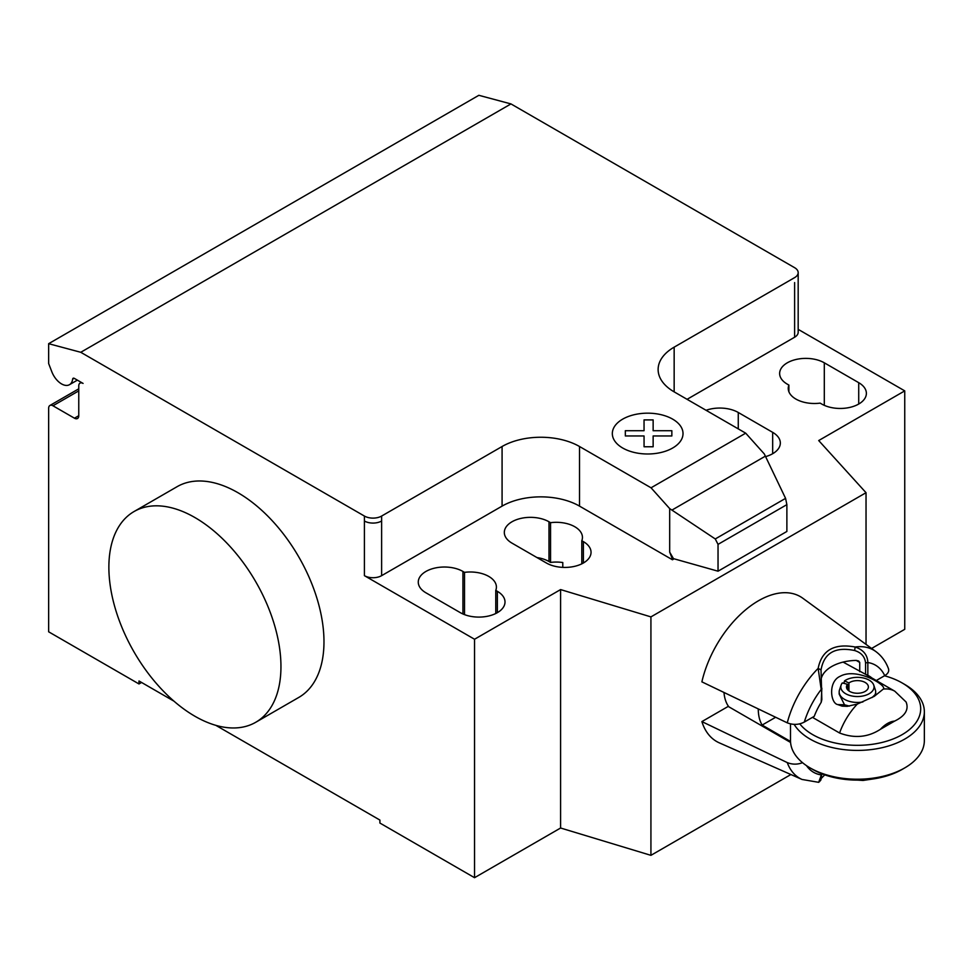 <?xml version="1.0" encoding="UTF-8"?>
<svg xmlns="http://www.w3.org/2000/svg" width="973" height="973" viewBox="0 0 973 973"><rect width="100%" height="100%" fill="white"/><g stroke="black" fill="none" stroke-linecap="round" stroke-linejoin="round"><path stroke-width="1.46" d="M790.575 742.448L728.181 706.422L701.886 721.601A83.654 48.297 -60 0 0 719.327 742.861L802.032 779.458A73.984 42.715 120 0 1 787.266 762.589L701.886 721.601M824.763 774.849L821.48 778.205M821.784 773.754L818.682 782.328L802.032 779.458M821.03 779.203L821.844 773.62M821.2 773.511L821.2 774.922A61.858 35.709 -60 0 1 806.508 765.654M802.518 762.686C797.386 764.644 792.302 764.62 787.266 762.589M787.266 722.842C793.25 725.116 798.93 724.861 804.306 722.075A61.858 35.709 -60 0 1 821.2 689.468L818.147 668.39A73.984 42.715 120 0 0 787.266 722.842L701.886 681.854A83.654 48.297 -60 0 1 745.914 609.572A83.654 48.297 -60 0 1 802.81 598.237L875.87 651.569A73.984 42.715 120 0 0 855.182 647.009C834.116 643.141 821.771 650.268 818.147 668.39L821.03 669.91C824.046 652.932 835.248 646.473 854.61 650.523C861.202 652.542 864.863 656.678 865.581 662.917L865.581 674.313L843.092 662.09M865.581 674.313A55.084 43.226 -26.5 0 1 867.843 675.371A49.282 28.448 -60 0 1 869.157 676.053A49.282 28.448 -60 0 1 871.747 677.889M804.306 722.075L814.219 716.359A49.282 28.448 -60 0 1 821.2 702.299A55.084 12.43 -80.6 0 1 821.844 699.563L821.03 669.923M859.718 662.431L858.648 660.995L856.216 660.412L859.718 662.431L859.718 671.686M821.236 678.704A36.5 21.078 180 0 1 856.216 660.412M854.61 650.523L855.182 647.009C863.343 649.782 867.563 654.951 867.843 662.54A61.858 35.709 -60 0 1 884.737 675.639C888.021 673.681 889.273 671.37 888.471 668.682C885.831 661.579 881.623 655.875 875.87 651.569M821.2 702.299L821.844 688.166M865.581 662.917L867.843 662.54L867.843 675.371M876.284 680.516L884.737 675.639M883.326 689.066C887.498 685.564 856.799 667.052 840.222 676.259C827.974 681.465 830.383 703.333 837.777 704.598L842.156 706.143L847.276 706.337L857.335 704.063A48.978 28.278 120 0 0 839.577 733.01C854.379 738.629 868.013 737.376 880.456 729.276L894.625 721.102C905.218 715.909 909.05 709.548 906.094 702.007L894.819 691.219A48.978 28.278 120 0 0 883.326 689.066L874.228 696.364L857.335 704.063M794.175 724.386A66.918 38.64 0 0 0 810.108 739.091A66.918 38.64 0 0 0 883.034 747.471A66.918 38.64 0 0 0 924.35 711.774L924.35 740.587A66.918 38.64 180 0 1 904.744 767.904A66.918 38.64 180 0 1 810.108 767.904L812.686 769.4A63.269 36.536 0 0 0 902.166 769.4L904.744 767.904M924.35 711.774A66.918 38.64 0 0 0 904.744 684.457L902.166 682.961A63.269 36.536 180 0 1 902.166 734.627A63.269 36.536 180 0 1 812.686 734.627A63.269 36.536 180 0 1 799.77 723.839M884.506 675.773A63.269 36.536 180 0 1 902.166 682.961L904.744 684.457M775.639 717.271L762.139 725.067A48.978 28.278 -60 0 1 758.271 708.94M790.514 741.45L762.139 725.067M849.393 706.094L844.515 704.793L839.176 694.102L839.176 691.9A18.256 10.533 180 0 1 839.504 689.906L841.11 685.114A16.626 9.596 180 0 1 842.314 682.937L847.471 684.299A10.946 6.325 180 0 0 846.474 686.938A10.946 6.325 180 0 0 857.432 693.263A10.946 6.325 180 0 0 868.378 686.938A10.946 6.325 180 0 0 861.093 680.978A10.946 6.325 180 0 0 848.93 682.949L848.93 690.927M843.822 683.338L844.528 680.893A16.626 9.596 180 0 1 861.47 677.634A16.626 9.596 180 0 1 873.742 685.114L875.347 689.906A18.256 10.533 180 0 1 875.676 691.9L875.676 694.102L872.088 697.556M847.471 689.577L847.471 684.299M844.528 680.893L848.93 682.949M873.742 685.114A16.626 9.596 180 0 1 857.432 696.534A16.626 9.596 180 0 1 841.11 685.114M862.905 701.959A18.256 10.533 180 0 1 839.176 691.9M875.676 691.9A18.256 10.533 180 0 1 874.131 696.157M812.479 717.356L839.577 733.01M812.686 769.4L810.108 767.904A66.918 38.64 180 0 1 790.502 740.587L790.502 723.936M728.777 706.763A48.978 28.278 -60 0 1 723.985 692.472M194.916 517.551A121.674 70.251 60 0 1 274.41 624.775A121.674 70.251 60 0 1 255.753 722.27A121.674 70.251 60 0 1 194.916 716.25A121.674 70.251 60 0 1 115.422 609.025A121.674 70.251 60 0 1 134.079 511.518A121.674 70.251 60 0 1 194.916 517.551M255.753 722.27L298.772 697.434A121.674 70.251 -120 0 0 317.429 599.927A121.674 70.251 -120 0 0 237.935 492.703A121.674 70.251 -120 0 0 177.098 486.682L134.079 511.518M858.721 382.681A26.162 15.106 180 0 1 866.384 393.36A26.162 15.106 180 0 1 850.232 407.31A26.162 15.106 180 0 1 821.723 404.038L820.142 403.126A26.162 15.106 180 0 1 788.239 388.385A26.162 15.106 180 0 1 788.884 385.077L787.303 384.165A26.162 15.106 180 0 1 779.641 373.486A26.162 15.106 180 0 1 795.792 359.536A26.162 15.106 180 0 1 824.301 362.807L858.721 382.681L858.721 404.038M788.884 391.705L788.884 385.077M460.351 612.674L425.931 592.8A26.162 15.106 180 0 1 418.268 582.122A26.162 15.106 180 0 1 434.42 568.171A26.162 15.106 180 0 1 462.929 571.443L464.51 572.355A26.162 15.106 180 0 1 496.412 587.096A26.162 15.106 180 0 1 495.768 590.404L497.349 591.316A26.162 15.106 180 0 1 505.011 601.995A26.162 15.106 180 0 1 488.86 615.945A26.162 15.106 180 0 1 460.351 612.674M495.768 613.513L495.768 590.404M464.51 614.62L464.51 572.355M871.601 648.456L904.744 629.312L904.744 390.878L818.707 440.55L866.031 492.703L650.925 616.894L560.594 589.577L474.544 639.249L474.544 877.695L379.908 823.049L379.908 820.069L215.836 725.347M560.594 589.577L560.594 828.011L474.544 877.695M364.413 516.055A12.163 7.03 0 0 0 381.623 516.055L381.623 521.017A12.163 7.03 180 0 1 364.413 521.017L364.413 516.055L80.759 352.287L510.959 103.916L794.613 267.684A12.163 7.03 180 0 1 798.176 272.647A12.163 7.03 180 0 1 794.613 277.621L674.155 347.154A54.756 31.61 0 0 0 658.125 369.509A54.756 31.61 0 0 0 674.155 391.864L745.695 433.167L764.316 453.953L785.576 498.358L786.877 504.634L718.038 544.369L715.264 538.957L669.679 508.599L651.046 487.801L745.695 433.167M474.544 639.249L364.413 575.663A12.163 7.03 0 0 0 381.623 575.663L502.08 506.118A54.756 31.61 0 0 1 579.519 506.118L672.44 559.767L673.45 558.636L669.679 552.092L669.679 508.599M651.046 487.801L579.519 446.51A54.756 31.61 0 0 0 502.08 446.51L381.623 516.055M715.264 538.957L785.576 498.358M786.877 504.634L786.877 531.453L718.038 571.2L718.038 544.369M718.038 571.2L673.45 558.636M669.679 552.092L672.44 559.22M765.605 456.617A26.162 15.106 0 0 0 780.334 443.031A26.162 15.106 0 0 0 772.671 432.353L738.264 412.479A26.162 15.106 0 0 0 706.07 410.29M550.548 522.683L548.979 521.771A26.162 15.106 0 0 0 520.458 518.5A26.162 15.106 0 0 0 504.318 532.45A26.162 15.106 0 0 0 511.98 543.129L546.388 563.002A26.162 15.106 0 0 0 574.897 566.274A26.162 15.106 0 0 0 591.049 552.323A26.162 15.106 0 0 0 583.386 541.633L581.805 540.733A26.162 15.106 0 0 0 582.45 537.412A26.162 15.106 0 0 0 550.548 522.683L550.548 562.418A26.162 15.106 180 0 1 562.783 562.528L562.783 567.368M581.805 540.733L581.805 563.841M536.962 557.553A26.162 15.106 180 0 1 548.979 561.506L550.548 562.418M672.44 559.767L673.45 559.183M866.031 492.703L866.031 644.381M560.594 828.011L650.925 855.34L790.891 774.532M650.925 616.894L650.925 855.34M687.072 399.319L794.613 337.23A12.163 7.03 180 0 0 798.176 332.255L798.176 272.647M904.744 390.878L798.176 329.348M174.009 701.192L138.993 680.978L138.993 683.958L48.65 631.805L48.65 408.259A6.081 3.515 60 0 1 49.915 405.473A6.081 3.515 60 0 1 52.956 405.777L74.459 418.195A6.081 3.515 -120 0 0 77.499 418.499A6.081 3.515 -120 0 0 78.764 415.714L78.764 385.904A6.081 3.515 60 0 1 80.029 383.119A6.081 3.515 60 0 1 83.07 383.423L74.349 378.388A2.433 1.411 -120 0 0 73.133 378.266A2.433 1.411 -120 0 0 72.647 379.129A15.823 9.134 60 0 1 69.46 384.7A15.823 9.134 60 0 1 51.861 371.856L48.65 363.549L48.65 343.688L80.759 352.287M141.572 682.474L138.993 683.958M48.65 343.688L478.85 95.305L510.959 103.916M625.335 435.953L625.323 430.711L644.053 430.711L644.041 419.91L653.138 419.91L653.138 430.723L671.856 430.723L671.844 435.965L653.138 435.965L653.138 446.765L644.065 446.765L644.053 435.965L625.335 435.953M622.671 448.006A35.344 20.409 0 0 0 681.818 438.859A35.344 20.409 0 0 0 638.519 413.866A35.344 20.409 0 0 0 622.671 448.006M880.456 729.276A24.641 14.23 -60 0 1 894.625 721.102M837.777 704.598L844.515 704.793M824.301 405.34L824.301 362.807M497.349 612.674L497.349 591.316M462.929 613.975L462.929 571.443M381.623 521.017L381.623 575.663M364.413 521.017L364.413 575.663M502.08 446.51L502.08 506.118M671.929 510.095L765.374 456.155M579.519 446.51L579.519 506.118M674.155 391.864L674.155 347.154M772.671 432.353L772.671 453.71M738.264 428.874L738.264 412.479M548.979 521.771L548.979 561.506M583.386 541.633L583.386 563.002M794.613 282.584L794.613 337.23M74.118 378.278L72.647 379.129M78.764 415.714L74.459 418.195M78.764 390.878L52.956 405.777M819.388 781.793L820.993 779.811M894.819 691.219L865.386 674.216M872.684 779.02L863.015 780.455L857.541 780.103M69.46 384.7L77.378 380.139M80.029 383.119L81.282 382.389M49.915 405.473L78.764 388.823"/></g></svg>
